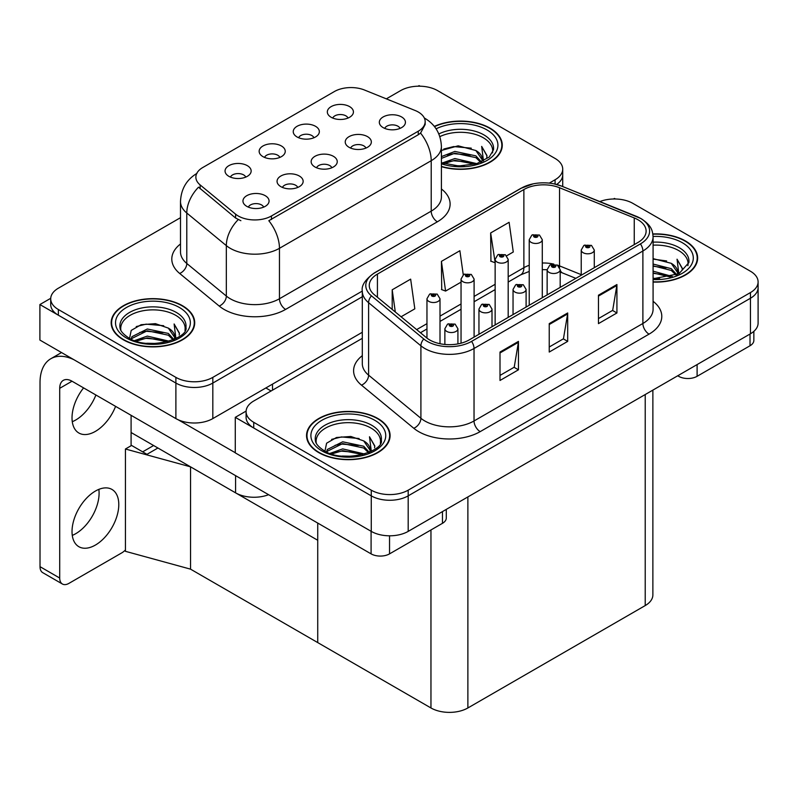 <?xml version="1.0" encoding="UTF-8"?>
<svg xmlns="http://www.w3.org/2000/svg" width="798" height="798" viewBox="0 0 798 798"><rect width="100%" height="100%" fill="white"/><g stroke="black" fill="none" stroke-linecap="round" stroke-linejoin="round"><path stroke-width="1.2" d="M331.838 167.76A7.83 4.519 0 0 0 329.734 165.555A7.83 4.519 0 0 0 322.013 164.418A7.83 4.519 0 0 0 316.557 167.76M333.424 156.318A13.057 7.541 0 0 0 316.696 155.48A13.057 7.541 0 0 0 312.377 164.847A13.057 7.541 0 0 0 314.961 166.982A13.057 7.541 0 0 0 336.018 164.847A13.057 7.541 0 0 0 333.424 156.318M279.839 157.425A7.83 4.519 0 0 0 277.734 155.221A7.83 4.519 0 0 0 270.023 154.074A7.83 4.519 0 0 0 264.557 157.425M281.425 145.984A13.057 7.541 0 0 0 264.697 145.146A13.057 7.541 0 0 0 260.377 154.513A13.057 7.541 0 0 0 262.971 156.637A13.057 7.541 0 0 0 284.018 154.513A13.057 7.541 0 0 0 281.425 145.984M297.744 187.44A7.83 4.519 0 0 0 295.639 185.246A7.83 4.519 0 0 0 287.928 184.099A7.83 4.519 0 0 0 282.462 187.44M299.33 176.009A13.057 7.541 0 0 0 282.612 175.161A13.057 7.541 0 0 0 278.283 184.528A13.057 7.541 0 0 0 280.876 186.662A13.057 7.541 0 0 0 301.923 184.528A13.057 7.541 0 0 0 299.33 176.009M263.649 207.131A7.83 4.519 0 0 0 261.554 204.926A7.83 4.519 0 0 0 253.834 203.779A7.83 4.519 0 0 0 248.378 207.131M265.245 195.69A13.057 7.541 0 0 0 248.517 194.842A13.057 7.541 0 0 0 244.188 204.218A13.057 7.541 0 0 0 246.782 206.343A13.057 7.541 0 0 0 267.839 204.218A13.057 7.541 0 0 0 265.245 195.69M365.923 148.079A7.83 4.519 0 0 0 363.828 145.874A7.83 4.519 0 0 0 356.108 144.727A7.83 4.519 0 0 0 350.641 148.079M367.519 136.638A13.057 7.541 0 0 0 350.791 135.8A13.057 7.541 0 0 0 346.462 145.166A13.057 7.541 0 0 0 349.055 147.301A13.057 7.541 0 0 0 370.102 145.166A13.057 7.541 0 0 0 367.519 136.638M400.017 128.398A7.83 4.519 0 0 0 397.913 126.194A7.83 4.519 0 0 0 390.202 125.047A7.83 4.519 0 0 0 384.736 128.398M401.603 116.957A13.057 7.541 0 0 0 384.875 116.119A13.057 7.541 0 0 0 380.556 125.486A13.057 7.541 0 0 0 383.15 127.62A13.057 7.541 0 0 0 404.197 125.486A13.057 7.541 0 0 0 401.603 116.957M348.018 118.064A7.83 4.519 0 0 0 345.913 115.86A7.83 4.519 0 0 0 338.202 114.713A7.83 4.519 0 0 0 332.736 118.064M349.614 106.623A13.057 7.541 0 0 0 332.886 105.775A13.057 7.541 0 0 0 328.557 115.141A13.057 7.541 0 0 0 331.15 117.276A13.057 7.541 0 0 0 352.197 115.141A13.057 7.541 0 0 0 349.614 106.623M313.933 137.745A7.83 4.519 0 0 0 311.828 135.54A7.83 4.519 0 0 0 304.108 134.393A7.83 4.519 0 0 0 298.651 137.745M315.519 126.303A13.057 7.541 0 0 0 298.791 125.466A13.057 7.541 0 0 0 294.472 134.832A13.057 7.541 0 0 0 297.056 136.957A13.057 7.541 0 0 0 318.113 134.832A13.057 7.541 0 0 0 315.519 126.303M245.744 177.106A7.83 4.519 0 0 0 243.649 174.902A7.83 4.519 0 0 0 235.929 173.755A7.83 4.519 0 0 0 230.462 177.106M247.34 165.665A13.057 7.541 0 0 0 230.612 164.827A13.057 7.541 0 0 0 226.283 174.193A13.057 7.541 0 0 0 228.876 176.328A13.057 7.541 0 0 0 249.924 174.193A13.057 7.541 0 0 0 247.34 165.665M418.282 112.019A23.501 13.566 0 0 0 415.15 110.503L364.477 90.014A23.501 13.566 0 0 0 334.382 91.541L202.752 167.53A23.501 13.566 0 0 0 195.869 177.126A23.501 13.566 0 0 0 200.118 184.907L235.6 214.163A23.501 13.566 0 0 0 271.46 215.969L418.282 131.201A23.501 13.566 0 0 0 425.164 121.615A23.501 13.566 0 0 0 418.282 112.019M268.587 494.7A26.105 15.072 180 0 1 235.58 492.845L131.091 432.516M420.067 86.194L419.08 85.625L418.092 86.194M50.733 298.292L39.9 304.547L175.889 383.06A26.105 15.072 0 0 0 212.817 383.06L362.302 296.756L212.817 383.06A26.105 15.072 0 0 1 175.889 383.06L58.364 315.2A26.105 15.072 0 0 1 50.713 304.547L50.713 298.861A26.105 15.072 0 0 0 58.364 309.514L175.889 377.374A26.105 15.072 0 0 0 212.817 377.374L362.302 291.071M556.645 184.468A26.105 15.072 0 0 0 562.72 174.802A26.105 15.072 0 0 1 556.645 184.468M39.9 304.547L39.9 340.068L175.889 418.591A26.105 15.072 0 0 0 212.817 418.591L362.302 332.277M157.924 448.007L146.972 454.331L131.091 445.164M190.542 569.154L190.542 466.84L317.734 540.266L317.734 642.59L190.542 569.154L125.436 551.318L125.436 449.005L190.542 466.84M153.615 445.523L142.662 451.848L131.59 445.444L125.436 449.005M362.302 338.322L253.734 401.005A26.105 15.072 0 0 0 246.093 411.658L246.093 417.344A26.105 15.072 0 0 0 253.734 427.997L371.269 495.857A26.105 15.072 0 0 0 408.187 495.857L750.449 298.252A26.105 15.072 0 0 0 758.1 287.599A26.105 15.072 0 0 1 750.449 298.252L408.187 495.857A26.105 15.072 0 0 1 371.269 495.857L235.28 417.344L235.28 452.875L371.269 531.388A26.105 15.072 0 0 0 408.187 531.388L750.449 333.783A26.105 15.072 0 0 0 758.1 323.13L758.1 281.913A26.105 15.072 0 0 0 750.449 271.25L632.924 203.4A26.105 15.072 0 0 0 599.857 201.565M615.448 198.991L614.46 198.423L613.472 198.991M246.113 411.09L235.28 417.344M652.874 390.122L652.874 594.909A26.105 15.072 180 0 1 645.223 605.572L467.877 707.966A26.105 15.072 180 0 1 430.96 707.966L317.734 642.59L317.734 523.069M441.404 166.652A41.775 24.12 0 0 0 502.271 145.206A41.775 24.12 0 0 0 490.032 128.149A41.775 24.12 0 0 0 434.331 126.403M182.483 305.714A41.775 24.12 0 0 0 136.957 300.487A41.775 24.12 0 0 0 111.171 322.771A41.775 24.12 0 0 0 123.401 339.818A41.775 24.12 0 0 0 168.927 345.055A41.775 24.12 0 0 0 194.712 322.771A41.775 24.12 0 0 0 182.483 305.714M111.6 324.986A41.775 24.12 0 0 0 111.461 325.614M425.164 121.615L425.164 124.488L420.566 133.096L418.282 134.742L268.816 220.707A30.454 17.586 60 0 1 279.46 248.308A34.813 20.1 180 0 1 230.233 248.308A34.813 20.1 180 0 1 226.333 245.624L186.792 213.026A34.813 20.1 180 0 1 180.498 201.495L180.498 251.949A34.813 20.1 0 0 0 186.792 263.47L226.333 296.068A34.813 20.1 0 0 0 230.233 298.751A34.813 20.1 0 0 0 279.46 298.751L431.209 211.141A34.813 20.1 0 0 0 441.404 196.926L441.404 146.483A34.813 20.1 180 0 1 431.209 160.697A30.454 17.586 -120 0 0 420.566 133.096M240.876 220.707L235.6 218.034L198.532 187.181A30.454 20.369 129.5 0 0 186.792 213.026L186.792 263.47A8.698 5.825 -50.5 0 1 179.67 273.455A43.511 25.117 180 0 1 180.498 243.979M549.273 183.121L555.079 179.769A26.105 15.072 0 0 0 562.72 169.116A26.105 15.072 0 0 0 555.079 158.453L437.543 90.603A26.105 15.072 0 0 0 400.626 90.603L386.332 98.852M180.498 217.684L58.364 288.198A26.105 15.072 0 0 0 50.713 298.861M194.423 325.614A41.775 24.12 0 0 0 194.273 324.986M501.982 148.049A41.775 24.12 0 0 0 501.832 147.421M653.083 282.063A41.775 24.12 0 0 0 697.642 258.003A41.775 24.12 0 0 0 685.412 240.946A41.775 24.12 0 0 0 652.854 233.954M377.853 418.511A41.775 24.12 0 0 0 332.327 413.284A41.775 24.12 0 0 0 306.542 435.568A41.775 24.12 0 0 0 318.781 452.626A41.775 24.12 0 0 0 364.307 457.853A41.775 24.12 0 0 0 390.092 435.568A41.775 24.12 0 0 0 377.853 418.511M306.981 437.783A41.775 24.12 0 0 0 306.841 438.411M637.961 219.739A27.85 16.08 180 0 1 646.121 231.111A27.85 16.08 180 0 1 637.961 242.472L469.114 339.968A27.85 16.08 180 0 1 426.611 337.813L374.302 294.691A27.85 16.08 180 0 1 369.265 285.465A27.85 16.08 180 0 1 377.424 274.093L523.877 189.535A27.85 16.08 180 0 1 559.548 187.739L634.25 217.934A27.85 16.08 180 0 1 637.961 219.739M640.425 218.313A31.331 18.085 0 0 0 636.245 216.288L561.543 186.094A31.331 18.085 0 0 0 554.011 183.859A31.331 18.085 0 0 0 533.124 183.859A31.331 18.085 0 0 0 521.423 188.119L374.96 272.677A31.331 18.085 0 0 0 371.449 295.839L423.758 338.97A31.331 18.085 0 0 0 471.578 341.384L640.425 243.899A31.331 18.085 0 0 0 640.425 218.313M500.007 352.048L500.007 380.466L518.461 369.803L518.461 341.384L500.007 352.048M500.007 375.419L514.221 367.21L518.391 342.332A6.963 4.02 -120 0 0 518.461 341.384M514.092 367.289L518.461 369.803M598.46 295.2L598.46 323.619L616.924 312.966L616.924 284.537L598.46 295.2M598.46 318.582L612.674 310.372L616.844 285.485A6.963 4.02 -120 0 0 616.924 284.537M612.555 310.442L616.924 312.966M549.233 323.619L549.233 352.048L567.687 341.384L567.687 312.966L549.233 323.619M549.233 347L563.448 338.791L567.617 313.903A6.963 4.02 -120 0 0 567.687 312.966M563.328 338.861L567.687 341.384M246.093 411.658A26.105 15.072 0 0 0 253.734 422.322L371.269 490.171A26.105 15.072 0 0 0 408.187 490.171L750.449 292.567A26.105 15.072 0 0 0 758.1 281.913M506.72 255.779L513.274 251.998L509.114 222.303L490.65 232.956L490.95 261.205M401.085 316.766L414.82 308.836L410.651 279.14L392.197 289.804L392.197 309.434M463.259 274.801L459.877 250.722L441.424 261.375L441.723 289.624M441.424 261.375L445.583 291.071L461.045 282.153M445.583 291.071L441.424 289.514M490.65 232.956L495.139 262.472M494.82 262.652L490.65 261.096M392.197 289.804L395.309 312.008M389.793 438.411A41.775 24.12 0 0 0 389.653 437.783M697.352 260.846A41.775 24.12 0 0 0 697.213 260.218M440.007 343.729L440.007 298.751A6.524 3.771 180 0 1 435.977 302.233A6.524 3.771 180 0 1 428.865 301.415A6.524 3.771 180 0 1 426.96 298.751L429.563 294.213A4.349 2.623 57.8 0 1 431.878 294.342A2.175 1.257 0 0 0 431.947 296.088A2.175 1.257 0 0 0 435.02 296.088A2.175 1.257 0 0 0 435.02 294.302A2.175 1.257 0 0 0 432.017 294.272L432.895 294.821A0.868 0.499 180 0 1 433.813 295.659A0.868 0.499 180 0 1 432.845 294.851L431.878 294.342M432.895 295.569L432.895 294.821M432.017 294.272A4.349 2.404 -117.9 0 0 429.982 293.973A4.349 2.404 -117.9 0 0 429.783 294.103M432.845 295.529L432.845 294.851M457.912 343.908L457.912 328.766A6.524 3.771 180 0 1 453.882 332.247A6.524 3.771 180 0 1 446.77 331.429A6.524 3.771 180 0 1 444.865 328.766L447.469 324.237A4.349 2.623 57.8 0 1 449.783 324.367A2.175 1.257 0 0 0 449.853 326.103A2.175 1.257 0 0 0 452.925 326.103A2.175 1.257 0 0 0 452.925 324.327A2.175 1.257 0 0 0 449.922 324.287L450.8 324.846A0.868 0.499 180 0 1 451.718 325.684A0.868 0.499 180 0 1 450.75 324.876L449.783 324.367M450.8 325.584L450.8 324.846M449.922 324.287A4.349 2.404 -117.9 0 0 447.887 323.998A4.349 2.404 -117.9 0 0 447.698 324.118M450.75 325.554L450.75 324.876M697.103 364.586L697.103 376.307L750.02 345.753L750.02 334.033M753.851 331.37L753.851 340.427A13.057 7.541 180 0 1 750.02 345.753M697.103 376.307A13.057 7.541 180 0 1 678.639 376.307L678.639 375.24M677.721 375.778L678.639 376.307M98.842 489.374A33.067 19.092 -60 0 1 75.71 533.702A33.067 19.092 -60 0 1 72.279 535.388M95.401 491.069A33.067 19.092 -60 0 1 111.939 489.423A33.067 19.092 -60 0 1 117.007 515.927A33.067 19.092 -60 0 1 95.401 545.064A33.067 19.092 -60 0 1 78.872 546.71A33.067 19.092 -60 0 1 73.805 520.206A33.067 19.092 -60 0 1 95.401 491.069M95.9 395A33.067 19.092 -60 0 1 75.71 420.007A33.067 19.092 -60 0 1 72.279 421.703M115.59 406.362A33.067 19.092 -60 0 1 95.401 431.379A33.067 19.092 -60 0 1 78.872 433.015A33.067 19.092 -60 0 1 83.591 387.898M389.544 535.797L389.544 553.872L442.471 523.318L442.471 511.598M271.091 390.98L265.864 387.958M235.28 452.725L178.144 419.748M59.71 578.041A13.057 7.541 120 0 0 62.414 584.016L42.723 572.645A13.057 7.541 -60 0 1 40.02 566.67L59.71 578.041L59.71 388.317A17.406 10.045 60 0 1 63.321 380.347A17.406 10.045 60 0 1 72.02 381.215L371.09 553.872L371.09 531.278M73.935 359.718A52.219 30.144 -120 0 0 50.833 358.731A52.219 30.144 -120 0 0 40.02 382.631L40.02 566.67M62.414 584.016A13.057 7.541 120 0 0 68.947 583.368L121.865 552.815A13.057 7.541 120 0 0 125.436 549.922M131.091 445.733L131.091 415.319M446.291 509.393L446.291 517.992A13.057 7.541 180 0 1 442.471 523.318M389.544 553.872A13.057 7.541 180 0 1 371.09 553.872M474.102 337.085L474.102 279.061A6.524 3.771 180 0 1 470.072 282.552A6.524 3.771 180 0 1 462.96 281.734A6.524 3.771 180 0 1 461.045 279.061L463.648 274.532A4.349 2.623 57.8 0 1 465.972 274.662A2.175 1.257 0 0 0 466.032 276.397A2.175 1.257 0 0 0 469.114 276.397A2.175 1.257 0 0 0 469.114 274.622A2.175 1.257 0 0 0 466.102 274.582L466.99 275.14A0.868 0.499 180 0 1 467.907 275.978A0.868 0.499 180 0 1 466.96 275.869L466.99 275.14M466.102 274.582A4.349 2.404 -117.9 0 0 464.067 274.293A4.349 2.404 -117.9 0 0 463.877 274.412M466.93 275.849L465.972 274.662M466.96 275.869A0.868 0.499 180 0 1 466.93 275.17M508.186 317.404L508.186 259.38A6.524 3.771 180 0 1 504.166 262.861A6.524 3.771 180 0 1 497.044 262.043A6.524 3.771 180 0 1 495.139 259.38L497.743 254.851A4.349 2.623 57.8 0 1 500.057 254.981A2.175 1.257 0 0 0 500.127 256.717A2.175 1.257 0 0 0 503.199 256.717A2.175 1.257 0 0 0 503.199 254.941A2.175 1.257 0 0 0 500.196 254.901L501.074 255.46A0.868 0.499 180 0 1 502.002 256.298A0.868 0.499 180 0 1 501.024 255.49L500.057 254.981M501.074 256.198L501.074 255.46M500.196 254.901A4.349 2.404 -117.9 0 0 498.161 254.612A4.349 2.404 -117.9 0 0 497.972 254.732M501.024 256.168L501.024 255.49M542.281 297.724L542.281 239.699A6.524 3.771 180 0 1 538.251 243.181A6.524 3.771 180 0 1 531.139 242.363A6.524 3.771 180 0 1 529.224 239.699L531.827 235.171A4.349 2.623 57.8 0 1 534.151 235.3A2.175 1.257 0 0 0 534.221 237.036A2.175 1.257 0 0 0 537.293 237.036A2.175 1.257 0 0 0 537.293 235.26A2.175 1.257 0 0 0 534.281 235.22L535.169 235.779A0.868 0.499 180 0 1 536.086 236.617A0.868 0.499 180 0 1 535.139 236.507L535.169 235.779M534.281 235.22A4.349 2.404 -117.9 0 0 532.246 234.931A4.349 2.404 -117.9 0 0 532.057 235.051M535.109 236.487L534.151 235.3M535.139 236.507A0.868 0.499 180 0 1 535.109 235.809M492.007 326.741L492.007 309.085A6.524 3.771 180 0 1 487.977 312.567A6.524 3.771 180 0 1 480.865 311.749A6.524 3.771 180 0 1 478.95 309.085L481.553 304.557A4.349 2.623 57.8 0 1 483.877 304.686A2.175 1.257 0 0 0 483.937 306.422A2.175 1.257 0 0 0 487.019 306.422A2.175 1.257 0 0 0 487.019 304.646A2.175 1.257 0 0 0 484.007 304.607L484.895 305.165A0.868 0.499 180 0 1 485.812 305.993A0.868 0.499 180 0 1 484.865 305.893L484.895 305.165M484.007 304.607A4.349 2.404 -117.9 0 0 481.972 304.317A4.349 2.404 -117.9 0 0 481.783 304.437M484.835 305.873L483.877 304.686M484.865 305.893A0.868 0.499 180 0 1 484.835 305.195M526.101 307.06L526.101 289.405A6.524 3.771 180 0 1 522.072 292.886A6.524 3.771 180 0 1 514.959 292.068A6.524 3.771 180 0 1 513.044 289.405L515.648 284.876A4.349 2.623 57.8 0 1 517.972 285.006A2.175 1.257 0 0 0 518.032 286.741A2.175 1.257 0 0 0 521.114 286.741A2.175 1.257 0 0 0 521.114 284.966A2.175 1.257 0 0 0 518.101 284.926L518.979 285.485A0.868 0.499 180 0 1 519.907 286.312A0.868 0.499 180 0 1 518.959 286.203L517.972 285.006M518.979 286.223L518.979 285.485M518.101 284.926A4.349 2.404 -117.9 0 0 516.067 284.637A4.349 2.404 -117.9 0 0 515.877 284.756M518.959 286.203A0.868 0.499 180 0 1 518.929 285.514M560.186 287.38L560.186 269.724A6.524 3.771 180 0 1 556.156 273.205A6.524 3.771 180 0 1 549.044 272.387A6.524 3.771 180 0 1 547.139 269.724L549.742 265.195A4.349 2.623 57.8 0 1 552.056 265.325A2.175 1.257 0 0 0 552.126 267.061A2.175 1.257 0 0 0 555.199 267.061A2.175 1.257 0 0 0 555.199 265.285A2.175 1.257 0 0 0 552.196 265.245L553.074 265.794A0.868 0.499 180 0 1 553.992 266.632A0.868 0.499 180 0 1 553.044 266.522L553.074 265.794M552.196 265.245A4.349 2.404 -117.9 0 0 550.161 264.946A4.349 2.404 -117.9 0 0 549.962 265.076M553.024 266.512L552.056 265.325M553.044 266.522A0.868 0.499 180 0 1 553.024 265.834M594.281 267.699L594.281 250.043A6.524 3.771 180 0 1 590.251 253.525A6.524 3.771 180 0 1 583.139 252.707A6.524 3.771 180 0 1 581.223 250.043L583.827 245.505A4.349 2.623 57.8 0 1 586.151 245.634A2.175 1.257 0 0 0 586.211 247.38A2.175 1.257 0 0 0 589.293 247.38A2.175 1.257 0 0 0 589.293 245.594A2.175 1.257 0 0 0 586.281 245.565L587.168 246.113A0.868 0.499 180 0 1 588.086 246.951A0.868 0.499 180 0 1 587.138 246.841L586.151 245.634M587.168 246.861L587.168 246.113M586.281 245.565A4.349 2.404 -117.9 0 0 584.246 245.265A4.349 2.404 -117.9 0 0 584.056 245.395M587.138 246.841A0.868 0.499 180 0 1 587.109 246.143M439.838 136.628A32.199 18.593 180 0 1 483.269 137.745A32.199 18.593 180 0 1 492.506 152.907M434.521 126.643A41.336 23.87 180 0 1 489.723 128.328A41.336 23.87 180 0 1 501.832 145.206A41.336 23.87 180 0 1 441.404 166.373M441.404 150.453L458.182 145.825L475.877 150.533L482.241 159.849M454.361 165.695L464.286 165.894M442.222 163.011L454.87 158.533L476.865 163.65M443.957 163.6L454.87 160.308L474.97 164.189M441.404 156.617L454.87 151.43L475.877 155.859L481.453 161.944M441.404 158.393L454.87 153.206L475.877 157.635L480.675 162.273M481.872 161.755A21.755 12.559 0 0 0 482.251 159.41A21.755 12.559 0 0 0 475.877 150.533M483.478 160.977L481.673 146.403L486.96 155.57L486.76 157.475M481.673 146.403L486.96 155.919M443.798 149.017L453.643 146.583L471.269 148.159M447.299 154.912L453.643 153.685L470.64 155.081M447.299 162.024L453.643 160.787L470.64 162.184M653.083 245.166A32.199 18.593 180 0 1 678.639 250.542A32.199 18.593 180 0 1 687.886 265.704M652.894 234.203A41.336 23.87 180 0 1 685.103 241.126A41.336 23.87 180 0 1 697.213 258.003A41.336 23.87 180 0 1 653.083 281.814M653.083 258.632L671.258 263.33L677.612 272.647M653.083 278.253L659.657 278.692M653.083 271.15L672.245 276.447M653.083 272.926L670.35 276.986M653.083 264.048L671.258 268.657L676.824 274.741M653.083 265.824L671.258 270.442L676.056 275.081M677.243 274.562A21.755 12.559 0 0 0 677.632 272.218A21.755 12.559 0 0 0 671.258 263.33M678.849 273.774L677.043 259.2L682.34 268.367L682.13 270.273M677.043 259.2L682.33 268.717M653.083 259.111L666.649 260.956M653.083 266.213L666.021 267.879M653.083 273.325L666.021 274.981M120.927 330.472A32.199 18.593 180 0 1 139.022 311.689A32.199 18.593 180 0 1 175.71 315.31A32.199 18.593 180 0 1 184.946 330.472M182.173 305.893A41.336 23.87 180 0 1 194.273 322.771A41.336 23.87 180 0 1 168.757 344.816A41.336 23.87 180 0 1 123.71 339.649A41.336 23.87 180 0 1 111.6 322.771A41.336 23.87 180 0 1 137.126 300.716A41.336 23.87 180 0 1 182.173 305.893M129.565 338.332L131.211 330.412L141.116 324.706L155.45 323.669L168.328 328.098L174.682 337.414M146.802 343.26L156.727 343.459M134.662 340.576L147.311 336.098L169.316 341.215M136.398 341.165L147.311 337.873L167.42 341.753M131.201 339.16L131.929 336.686L147.311 328.995L168.328 333.424L173.894 339.509M131.56 339.32L131.929 338.462L147.311 330.771L168.328 335.2L173.126 339.838M174.313 339.32A21.755 12.559 0 0 0 174.702 336.985A21.755 12.559 0 0 0 168.328 328.098M175.919 338.542L174.114 323.968L179.41 333.135L179.201 335.04M174.114 323.968L179.4 333.484M136.239 326.582L146.094 324.148L163.72 325.724M139.74 332.487L146.094 331.25L163.091 332.646M139.74 339.589L146.094 338.352L163.091 339.749M316.307 443.269A32.199 18.593 180 0 1 334.402 424.486A32.199 18.593 180 0 1 371.09 428.107A32.199 18.593 180 0 1 380.327 443.269M377.544 418.691A41.336 23.87 180 0 1 389.653 435.568A41.336 23.87 180 0 1 364.137 457.613A41.336 23.87 180 0 1 319.09 452.446A41.336 23.87 180 0 1 306.981 435.568A41.336 23.87 180 0 1 332.497 413.524A41.336 23.87 180 0 1 377.544 418.691M324.946 451.139L326.591 443.209L336.497 437.504L350.821 436.466L363.698 440.895L370.063 450.212M342.182 456.057L352.098 456.257M330.043 453.374L342.691 448.895L364.686 454.012M331.778 453.962L342.691 450.671L362.791 454.551M326.582 451.957L327.3 449.493L342.691 441.793L363.698 446.232L369.274 452.306M326.931 452.117L327.3 451.269L342.691 443.568L363.698 448.007L368.496 452.646M369.693 452.127A21.755 12.559 0 0 0 370.073 449.783A21.755 12.559 0 0 0 363.698 440.895M371.299 451.339L369.484 436.765L374.781 445.932L374.581 447.838M369.484 436.765L374.781 446.281M331.619 439.379L341.464 436.945L359.09 438.521M335.12 445.284L341.464 444.047L358.462 445.444M335.12 452.386L341.464 451.159L358.462 452.546M235.58 492.845L235.58 475.648M212.817 418.591L212.817 377.374M175.889 418.591L175.889 377.374M272.507 390.162L272.507 384.127M200.118 184.907L200.118 188.777M235.6 214.163L235.6 218.034M271.46 215.969L271.46 219.51M418.282 131.201L418.282 134.742M371.269 531.388L371.269 490.171M408.187 531.388L408.187 490.171M750.449 333.783L750.449 292.567M645.223 605.572L645.223 394.531M467.877 707.966L467.877 496.925M430.96 707.966L430.96 529.962M285.614 309.415A8.698 5.027 60 0 1 279.46 298.751L279.46 248.308L431.209 160.697L431.209 211.141A8.698 5.027 60 0 0 437.364 221.804L285.614 309.415A43.511 25.117 180 0 1 224.078 309.415A43.511 25.117 180 0 1 219.201 306.053L179.67 273.455M238.193 219.649A30.454 20.369 129.5 0 0 226.333 245.624L226.333 296.068A8.698 5.825 -50.5 0 1 219.201 306.053M441.404 188.966A43.511 25.117 180 0 1 437.364 221.804M555.079 179.769L555.079 184.089M58.364 309.514L58.364 315.2M653.083 301.305A43.511 25.117 180 0 1 649.043 334.143L480.187 431.628A8.698 5.027 60 0 1 474.032 420.965L642.889 323.479A34.813 20.1 0 0 0 653.083 309.265L653.083 236.797A34.813 20.1 180 0 1 642.889 251.001A8.698 5.027 -120 0 0 640.425 243.899M480.187 431.628A43.511 25.117 180 0 1 418.651 431.628A43.511 25.117 180 0 1 413.773 428.267L361.474 385.145A43.511 25.117 180 0 1 362.302 355.659M424.805 420.965A34.813 20.1 0 0 0 474.032 420.965L474.032 348.487A34.813 20.1 180 0 1 420.905 345.803L368.596 302.681A34.813 20.1 180 0 1 362.302 291.15L362.302 363.629A34.813 20.1 0 0 0 368.596 375.15L420.905 418.282A34.813 20.1 0 0 0 424.805 420.965M636.784 216.517A8.698 4.08 112 0 0 636.515 216.378A8.698 4.08 112 0 0 636.245 216.288M533.124 183.859L520.765 188.398A8.698 5.027 60 0 1 521.423 188.119M374.96 272.677A8.698 5.027 -120 0 0 374.302 272.956C365.225 279.519 361.225 285.584 362.302 291.15M371.449 295.839A8.698 5.825 129.5 0 0 368.596 302.681L368.596 375.15A8.698 5.825 -50.5 0 1 361.474 385.145M562.061 186.303A8.698 4.08 112 0 0 561.812 186.173A8.698 4.08 112 0 0 561.543 186.094M423.758 338.97A8.698 5.825 129.5 0 0 420.905 345.803L420.905 418.282A8.698 5.825 -50.5 0 1 413.773 428.267M471.578 341.384A8.698 5.027 60 0 1 474.032 348.487L642.889 251.001L642.889 323.479A8.698 5.027 60 0 0 649.043 334.143M253.734 422.322L253.734 427.997M377.424 274.093L377.424 297.265M634.25 217.934L634.25 244.627M559.548 187.739L559.548 265.904A27.85 16.08 0 0 0 557.533 265.155M581.223 274.662L559.548 265.904A15.661 7.332 -68 0 0 559.607 267.36M553.802 264.118A27.85 16.08 0 0 0 542.281 263.011M529.224 265.285A27.85 16.08 0 0 0 523.877 267.699L508.186 276.756M523.877 189.535L523.877 267.699A15.661 9.047 60 0 1 520.635 274.871L508.186 282.053M495.139 284.297L474.102 296.437M461.045 303.978L440.007 316.128M426.96 323.659L416.656 329.604M575.847 278.342L562.66 273.016A15.661 7.332 -68 0 1 560.186 270.123M549.233 324.527L567.617 313.903M598.46 296.098L616.844 285.485M500.007 352.945L518.391 342.332M72.02 381.215L59.71 388.317M438.84 133.954A33.087 19.102 180 0 1 483.897 134.892A33.087 19.102 180 0 1 493.503 149.765L489.264 157.016L476.655 163.71L458.74 165.984L441.404 162.712M436.087 128.827A37.416 21.606 180 0 1 486.96 129.924A37.416 21.606 180 0 1 490.052 158.453A37.416 21.606 180 0 1 441.404 163.78M653.083 242.163A33.087 19.102 180 0 1 679.268 247.689A33.087 19.102 180 0 1 688.883 262.572L678.968 273.724L653.083 278.741M653.083 236.457A37.416 21.606 180 0 1 682.33 242.722A37.416 21.606 180 0 1 689.891 267.011A37.416 21.606 180 0 1 653.083 279.549M119.939 327.33A33.087 19.102 180 0 1 139.191 308.587A33.087 19.102 180 0 1 176.338 312.457A33.087 19.102 180 0 1 185.944 327.33C188.966 338.512 147.899 351.11 128.658 337.833C119.311 331.639 120.239 328.048 119.939 327.33M179.4 307.489A37.416 21.606 180 0 1 179.4 338.043A37.416 21.606 180 0 1 126.483 338.043A37.416 21.606 180 0 1 126.483 307.489A37.416 21.606 180 0 1 179.4 307.489M315.31 440.137A33.087 19.102 180 0 1 334.561 421.384A33.087 19.102 180 0 1 371.718 425.254A33.087 19.102 180 0 1 381.324 440.137C384.347 451.309 343.27 463.907 324.028 450.631C314.691 444.436 315.609 440.845 315.31 440.137M374.781 420.297A37.416 21.606 180 0 1 374.781 450.85A37.416 21.606 180 0 1 321.853 450.85A37.416 21.606 180 0 1 321.853 420.297A37.416 21.606 180 0 1 374.781 420.297M562.72 186.552L562.72 169.116M441.404 146.483C440.815 133.964 435.309 124.578 424.895 118.323L424.317 118.004M197.006 173.336C186.592 179.59 181.086 188.976 180.498 201.495M653.083 236.797C652.505 230.812 652.016 225.884 641.083 218.602L561.812 186.173L554.011 183.859M520.765 188.398L374.302 272.956M562.66 273.016L560.186 272.108M547.139 294.921L547.139 269.724L542.281 269.624M529.224 271.44L520.635 274.871M495.139 289.594L474.102 301.744M461.045 309.275L440.007 321.424M426.96 328.956L420.436 332.726M440.007 298.751L437.194 294.093L429.982 293.973M426.96 338.093L426.96 298.751M457.912 328.766L455.099 324.108L447.887 323.998M444.865 344.457L444.865 328.766M50.833 358.731L61.526 352.556M474.102 279.061L471.289 274.412L464.067 274.293M461.045 343.2L461.045 279.061M508.186 259.38L505.373 254.732L498.161 254.612M495.139 324.936L495.139 259.38M542.281 239.699L539.468 235.041L532.246 234.931M529.224 305.255L529.224 239.699M492.007 309.085L489.194 304.427L481.972 304.317M478.95 334.282L478.95 309.085M526.101 289.405L523.288 284.746L516.067 284.637M513.044 314.602L513.044 289.405M560.186 269.724L557.373 265.066L550.161 264.946M594.281 250.043L591.468 245.385L584.246 245.265M581.223 275.23L581.223 250.043M501.832 145.206L501.832 148.677M697.213 258.003L697.213 261.475M194.273 322.771L194.273 326.242M111.6 322.771L111.6 326.242M389.653 435.568L389.653 439.04M306.981 435.568L306.981 439.04"/></g></svg>

